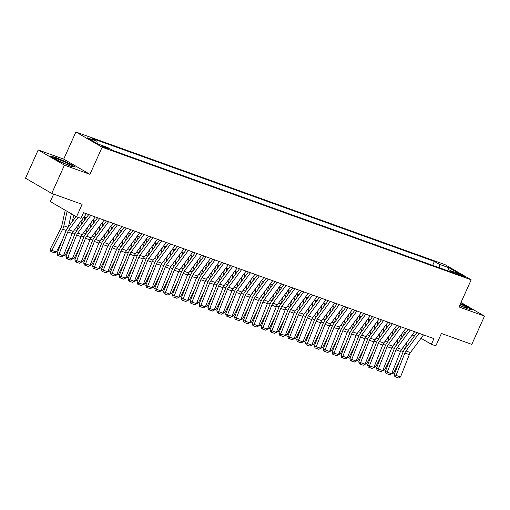 <?xml version="1.0" encoding="UTF-8"?>
<svg xmlns="http://www.w3.org/2000/svg" width="510" height="510" viewBox="0 0 510 510"><rect width="100%" height="100%" fill="white"/><g stroke="black" fill="none" stroke-linecap="round" stroke-linejoin="round"><path stroke-width="0.76" d="M107.457 148.722A3.984 0.357 24.2 0 0 108.821 149.041A3.984 0.357 24.2 0 0 106.826 147.792A3.984 0.357 24.2 0 0 102.918 146.089A3.984 0.357 24.2 0 0 101.554 145.777A3.984 0.357 24.2 0 0 103.549 147.027A3.984 0.357 24.2 0 0 107.457 148.722M53.652 194.1L50.299 201.565L76.532 216.769L80.969 218.363L83.512 212.708L433.933 338.64L431.39 344.288L435.827 345.882L441.418 333.451L471.801 344.371L484.5 316.111L460.995 302.494M38.199 149.959L25.5 178.213L51.739 193.417L64.438 165.157L89.939 174.324L102.134 147.199L75.894 132.001L63.705 159.126L38.199 149.959L64.438 165.157M102.134 147.199L471.183 279.818L444.95 264.62L75.894 132.001M458.821 274.004L456.871 273.303A3.857 0.344 24.2 0 0 455.551 272.997A3.857 0.344 24.2 0 0 457.483 274.208A3.857 0.344 24.2 0 0 461.269 275.853L463.22 276.554A3.857 0.344 24.2 0 0 464.54 276.86A3.857 0.344 24.2 0 0 462.615 275.649A3.857 0.344 24.2 0 0 458.821 274.004L458.509 274.705M439.843 267.948L439.371 264.314L434.405 261.439L91.966 138.382L96.932 141.257L87.172 137.751L97.952 143.992L107.712 147.505L112.672 150.38L455.111 273.436L450.151 270.561L448.998 271.237M439.371 264.314L449.131 267.827L459.905 274.068L450.151 270.561M76.532 216.769L82.123 204.331L51.739 193.417M471.183 279.818L458.994 306.95L484.5 316.111M421.005 338.27L431.39 344.288M83.92 217.081L86.254 217.923M92.794 220.269L95.128 221.11M101.668 223.456L104.002 224.298M110.536 226.644L112.869 227.485M119.41 229.831L121.743 230.673M128.278 233.025L130.611 233.86M137.152 236.213L139.485 237.048M146.026 239.4L148.359 240.235M154.893 242.588L157.227 243.423M163.767 245.775L166.101 246.61M172.635 248.963L174.968 249.804M181.509 252.15L183.842 252.992M190.383 255.338L192.716 256.179M199.251 258.525L201.584 259.367M208.125 261.713L210.458 262.554M216.992 264.9L219.332 265.742M225.866 268.088L228.199 268.929M234.74 271.282L237.073 272.117M243.608 274.469L245.941 275.304M252.482 277.657L254.815 278.492M261.349 280.844L263.689 281.679M270.224 284.032L272.557 284.873M279.097 287.219L281.431 288.061M287.965 290.407L290.298 291.248M296.839 293.594L299.172 294.436M305.707 296.782L308.046 297.623M314.581 299.969L316.914 300.811M323.455 303.157L325.788 303.998M332.322 306.351L334.656 307.186M341.196 309.538L343.53 310.373M350.064 312.726L352.404 313.561M358.938 315.913L361.271 316.748M367.812 319.101L370.145 319.936M376.68 322.288L379.013 323.13M385.554 325.476L387.887 326.317M394.421 328.663L396.761 329.505M403.295 331.851L405.628 332.692M412.169 335.038L414.502 335.88M432.646 265.359L434.405 261.439M96.932 141.257L97.238 143.578M447.512 270.708L449.131 267.827M459.657 305.477L467.753 308.945L472.362 309.736L464.457 305.159L460.549 303.482M89.939 174.324L63.705 159.126M58.242 160.918L70.75 166.279L75.359 167.07L67.46 162.492L54.946 157.125L50.337 156.34L58.242 160.918M54.806 157.443L54.946 157.125M423.504 334.892L410.435 352.589A6.222 4.061 -70.2 0 0 409.313 354.641L400.516 376.986L396.079 375.392L395.594 376.884L394.848 376.558L394.217 374.569L403.015 352.225A9.333 6.088 109.8 0 1 404.704 349.152L416.963 332.539M394.217 374.569L396.079 375.392L404.876 353.047A6.222 4.061 -70.2 0 1 405.998 350.995L419.067 333.298M400.516 376.986L398.699 377.999L395.594 376.884M401.803 333.871L400.541 339.59M403.537 335.523L404.277 332.201M405.571 347.973L406.84 342.261M392.088 372.663L393.459 373.154L399.304 361.654M393.459 373.154L391.419 373.919M459.701 305.369A8.09 0.72 24.2 0 0 464.355 307.262A8.09 0.72 24.2 0 0 466.988 307.97A8.09 0.72 24.2 0 0 460.294 304.049M462.404 306.516A6.12 0.548 24.2 0 0 459.759 305.241M460.434 303.737L464.215 305.356L471.52 309.589M70.048 165.061A8.09 0.72 24.2 0 0 61.767 160.707A8.09 0.72 24.2 0 0 55.418 158.757A8.09 0.72 24.2 0 0 55.45 158.801A8.09 0.72 24.2 0 0 62.583 162.645A8.09 0.72 24.2 0 0 69.991 165.304A8.09 0.72 24.2 0 0 70.048 165.061M65.407 163.85A6.12 0.548 24.2 0 0 59.549 161.217M51.178 156.825L55.093 157.494L67.218 162.69L74.524 166.923M414.63 331.704L401.568 349.401A6.222 4.061 -70.2 0 0 400.439 351.454L391.642 373.798L387.211 372.198L386.727 373.696L385.981 373.371L385.35 371.382L394.147 349.038A9.333 6.088 109.8 0 1 395.83 345.965L408.096 329.352M385.35 371.382L387.211 372.198L396.002 349.86A6.222 4.061 -70.2 0 1 397.131 347.807L410.193 330.11M391.642 373.798L389.831 374.812L386.727 373.696M405.762 328.517L392.694 346.214A6.222 4.061 -70.2 0 0 391.572 348.266L382.774 370.604L378.337 369.01L377.853 370.509L377.107 370.183L376.476 368.194L385.273 345.85A9.333 6.088 109.8 0 1 386.962 342.777L399.222 326.164M376.476 368.194L378.337 369.01L387.135 346.666A6.222 4.061 -70.2 0 1 388.257 344.62L401.325 326.916M382.774 370.604L380.957 371.624L377.853 370.509M396.888 325.323L383.82 343.026A6.222 4.061 -70.2 0 0 382.698 345.072L373.9 367.417L369.463 365.823L368.979 367.321L368.239 366.996L367.608 365.007L376.399 342.663A9.333 6.088 109.8 0 1 378.089 339.59L390.354 322.977M367.608 365.007L369.463 365.823L378.261 343.479A6.222 4.061 -70.2 0 1 379.389 341.432L392.451 323.729M373.9 367.417L372.083 368.437L368.979 367.321M388.014 322.135L374.952 339.839A6.222 4.061 -70.2 0 0 373.824 341.885L365.032 364.229L360.595 362.635L360.111 364.134L359.365 363.808L358.734 361.819L367.531 339.475A9.333 6.088 109.8 0 1 369.214 336.402L381.48 319.789M358.734 361.819L360.595 362.635L369.393 340.291A6.222 4.061 -70.2 0 1 370.515 338.245L383.584 320.541M365.032 364.229L363.216 365.249L360.111 364.134M392.929 330.684L391.667 336.396M394.67 332.335L395.403 329.014M396.703 344.786L397.966 339.073M383.22 369.476L384.591 369.967L390.43 358.466M384.591 369.967L382.551 370.732M384.062 327.496L382.8 333.208M385.796 329.148L386.529 325.826M387.829 341.598L389.092 335.886M374.346 366.282L375.717 366.779L381.563 355.279M375.717 366.779L373.677 367.544M375.188 324.309L373.926 330.021M376.928 325.96L377.661 322.639M378.962 338.411L380.224 332.698M365.479 363.094L366.849 363.592L372.689 352.091M366.849 363.592L364.809 364.357M366.32 321.121L365.052 326.833M368.054 322.766L368.787 319.451M370.088 335.223L371.35 329.505M356.605 359.907L357.975 360.404L363.815 348.904M357.975 360.404L355.935 361.169M379.147 318.948L366.078 336.651A6.222 4.061 -70.2 0 0 364.956 338.697L356.158 361.042L351.721 359.448L351.237 360.946L350.491 360.615L349.86 358.626L358.657 336.288A9.333 6.088 109.8 0 1 360.347 333.215L372.606 316.602M349.86 358.626L351.721 359.448L360.519 337.104A6.222 4.061 -70.2 0 1 361.641 335.057L374.71 317.354M356.158 361.042L354.342 362.062L351.237 360.946M357.446 317.934L356.184 323.646M359.18 319.579L359.92 316.264M361.214 332.036L362.483 326.317M347.731 356.719L349.101 357.21L354.947 345.716M349.101 357.21L347.061 357.982M370.273 315.76L357.21 333.464A6.222 4.061 -70.2 0 0 356.082 335.51L347.284 357.854L342.854 356.26L342.369 357.759L341.623 357.427L340.992 355.438L349.79 333.094A9.333 6.088 109.8 0 1 351.473 330.027L363.738 313.414M340.992 355.438L342.854 356.26L351.645 333.916A6.222 4.061 -70.2 0 1 352.773 331.87L365.836 314.166M347.284 357.854L345.474 358.874L342.369 357.759M348.572 314.746L347.31 320.458M350.313 316.391L351.046 313.076M352.346 328.848L353.608 323.13M338.863 353.532L340.234 354.023L346.073 342.529M340.234 354.023L338.194 354.794M361.405 312.573L348.336 330.276A6.222 4.061 -70.2 0 0 347.214 332.322L338.417 354.667L333.98 353.073L333.495 354.571L332.75 354.24L332.118 352.251L340.916 329.906A9.333 6.088 109.8 0 1 342.605 326.84L354.864 310.227M332.118 352.251L333.98 353.073L342.777 330.729A6.222 4.061 -70.2 0 1 343.899 328.682L356.968 310.979M338.417 354.667L336.6 355.687L333.495 354.571M339.705 311.559L338.436 317.271M341.439 313.204L342.172 309.889M343.472 325.654L344.734 319.942M329.989 350.344L331.36 350.835L337.206 339.341M331.36 350.835L329.32 351.607M352.531 309.385L339.462 327.089A6.222 4.061 -70.2 0 0 338.34 329.135L329.543 351.479L325.106 349.885L324.621 351.384L323.882 351.052L323.251 349.063L332.042 326.719A9.333 6.088 109.8 0 1 333.731 323.646L345.997 307.033M323.251 349.063L325.106 349.885L333.903 327.541A6.222 4.061 -70.2 0 1 335.032 325.495L348.094 307.791M329.543 351.479L327.726 352.499L324.621 351.384M330.831 308.371L329.568 314.083M332.571 310.016L333.304 306.701M334.605 322.467L335.867 316.755M321.121 347.157L322.492 347.648L328.332 336.154M322.492 347.648L320.452 348.413M343.657 306.198L330.595 323.901A6.222 4.061 -70.2 0 0 329.466 325.947L320.675 348.292L316.238 346.698L315.754 348.196L315.008 347.865L314.377 345.876L323.174 323.531A9.333 6.088 109.8 0 1 324.857 320.458L337.123 303.845M314.377 345.876L316.238 346.698L325.036 324.354A6.222 4.061 -70.2 0 1 326.158 322.307L339.226 304.604M320.675 348.292L318.858 349.312L315.754 348.196M321.963 305.184L320.694 310.896M323.697 306.829L324.43 303.514M325.731 319.279L326.993 313.567M312.248 343.969L313.618 344.46L319.458 332.966M313.618 344.46L311.578 345.225M334.789 303.01L321.721 320.713A6.222 4.061 -70.2 0 0 320.599 322.76L311.801 345.104L307.364 343.51L306.88 345.009L306.134 344.677L305.503 342.688L314.3 320.344A9.333 6.088 109.8 0 1 315.99 317.271L328.249 300.658M305.503 342.688L307.364 343.51L316.162 321.166A6.222 4.061 -70.2 0 1 317.284 319.12L330.353 301.416M311.801 345.104L309.984 346.124L306.88 345.009M313.089 301.99L311.827 307.708M314.823 303.641L315.562 300.326M316.857 316.092L318.125 310.38M303.373 340.782L304.744 341.273L310.59 329.779M304.744 341.273L302.704 342.038M325.916 299.823L312.853 317.526A6.222 4.061 -70.2 0 0 311.725 319.572L302.927 341.917L298.497 340.323L298.006 341.815L297.266 341.49L296.635 339.501L305.433 317.156A9.333 6.088 109.8 0 1 307.116 314.083L319.381 297.47M296.635 339.501L298.497 340.323L307.288 317.979A6.222 4.061 -70.2 0 1 308.416 315.926L321.478 298.229M302.927 341.917L301.117 342.93L298.006 341.815M304.215 298.803L302.953 304.521M305.955 300.454L306.688 297.132M307.989 312.904L309.251 307.192M294.506 337.594L295.876 338.085L301.716 326.585M295.876 338.085L293.837 338.85M317.048 296.635L303.979 314.332A6.222 4.061 -70.2 0 0 302.857 316.385L294.06 338.729L289.623 337.135L289.138 338.627L288.392 338.302L287.761 336.313L296.559 313.969A9.333 6.088 109.8 0 1 298.248 310.896L310.507 294.283M287.761 336.313L289.623 337.135L298.42 314.791A6.222 4.061 -70.2 0 1 299.542 312.738L312.611 295.041M294.06 338.729L292.243 339.743L289.138 338.627M295.347 295.615L294.079 301.327M297.081 297.266L297.815 293.945M299.115 309.717L300.377 304.005M285.632 334.407L287.002 334.898L292.848 323.397M287.002 334.898L284.962 335.663M308.174 293.448L295.105 311.145A6.222 4.061 -70.2 0 0 293.983 313.197L285.186 335.535L280.749 333.942L280.264 335.44L279.525 335.115L278.894 333.126L287.685 310.781A9.333 6.088 109.8 0 1 289.374 307.708L301.639 291.095M278.894 333.126L280.749 333.942L289.546 311.604A6.222 4.061 -70.2 0 1 290.674 309.551L303.737 291.854M285.186 335.535L283.369 336.555L280.264 335.44M286.473 292.428L285.211 298.14M288.214 294.079L288.947 290.757M290.247 306.529L291.51 300.817M276.764 331.213L278.135 331.71L283.974 320.21M278.135 331.71L276.095 332.475M299.3 290.254L286.237 307.957A6.222 4.061 -70.2 0 0 285.109 310.003L276.318 332.348L271.881 330.754L271.397 332.252L270.651 331.927L270.019 329.938L278.817 307.594A9.333 6.088 109.8 0 1 280.5 304.521L292.765 287.908M270.019 329.938L271.881 330.754L280.678 308.41A6.222 4.061 -70.2 0 1 281.8 306.363L294.869 288.66M276.318 332.348L274.501 333.368L271.397 332.252M277.606 289.24L276.337 294.952M279.34 290.891L280.073 287.57M281.373 303.342L282.636 297.63M267.89 328.026L269.261 328.523L275.1 317.022M269.261 328.523L267.221 329.288M290.432 287.066L277.363 304.77A6.222 4.061 -70.2 0 0 276.241 306.816L267.444 329.16L263.007 327.567L262.522 329.065L261.777 328.74L261.145 326.751L269.943 304.406A9.333 6.088 109.8 0 1 271.632 301.333L283.891 284.72M261.145 326.751L263.007 327.567L271.804 305.222A6.222 4.061 -70.2 0 1 272.926 303.176L285.995 285.472M267.444 329.16L265.627 330.18L262.522 329.065M268.732 286.053L267.469 291.765M270.466 287.704L271.205 284.382M272.499 300.154L273.768 294.442M259.016 324.838L260.387 325.335L266.233 313.835M260.387 325.335L258.347 326.1M281.558 283.879L268.496 301.582A6.222 4.061 -70.2 0 0 267.367 303.628L258.57 325.973L254.139 324.379L253.648 325.877L252.909 325.552L252.278 323.557L261.075 301.219A9.333 6.088 109.8 0 1 262.758 298.146L275.024 281.533M252.278 323.557L254.139 324.379L262.93 302.035A6.222 4.061 -70.2 0 1 264.059 299.988L277.121 282.285M258.57 325.973L256.76 326.993L253.648 325.877M259.858 282.865L258.595 288.577M261.598 284.51L262.331 281.195M263.632 296.967L264.894 291.248M250.149 321.651L251.519 322.141L257.359 310.647M251.519 322.141L249.479 322.913M272.691 280.691L259.622 298.395A6.222 4.061 -70.2 0 0 258.5 300.441L249.702 322.785L245.265 321.192L244.781 322.69L244.035 322.358L243.404 320.369L252.201 298.025A9.333 6.088 109.8 0 1 253.891 294.958L266.15 278.345M243.404 320.369L245.265 321.192L254.063 298.847A6.222 4.061 -70.2 0 1 255.185 296.801L268.254 279.097M249.702 322.785L247.885 323.805L244.781 322.69M250.99 279.678L249.721 285.39M252.724 281.322L253.457 278.007M254.758 293.779L256.02 288.061M241.275 318.463L242.645 318.954L248.491 307.46M242.645 318.954L240.605 319.725M263.817 277.504L250.748 295.207A6.222 4.061 -70.2 0 0 249.626 297.253L240.828 319.598L236.391 318.004L235.907 319.502L235.167 319.171L234.536 317.182L243.327 294.837A9.333 6.088 109.8 0 1 245.017 291.771L257.282 275.158M234.536 317.182L236.391 318.004L245.189 295.66A6.222 4.061 -70.2 0 1 246.317 293.613L259.38 275.91M240.828 319.598L239.011 320.618L235.907 319.502M242.116 276.49L240.854 282.202M243.856 278.135L244.59 274.82M245.89 290.592L247.152 284.873M232.407 315.276L233.778 315.766L239.617 304.272M233.778 315.766L231.738 316.538M254.943 274.316L241.88 292.02A6.222 4.061 -70.2 0 0 240.752 294.066L231.954 316.41L227.524 314.817L227.039 316.315L226.293 315.983L225.662 313.994L234.46 291.65A9.333 6.088 109.8 0 1 236.143 288.577L248.408 271.97M225.662 313.994L227.524 314.817L236.321 292.472A6.222 4.061 -70.2 0 1 237.443 290.426L250.512 272.722M231.954 316.41L230.144 317.43L227.039 316.315M233.248 273.303L231.98 279.015M234.982 274.947L235.716 271.632M237.016 287.398L238.278 281.686M223.533 312.088L224.904 312.579L230.743 301.085M224.904 312.579L222.864 313.344M246.075 271.129L233.006 288.832A6.222 4.061 -70.2 0 0 231.884 290.878L223.087 313.223L218.65 311.629L218.165 313.127L217.419 312.796L216.788 310.807L225.586 288.462A9.333 6.088 109.8 0 1 227.275 285.39L239.534 268.776M216.788 310.807L218.65 311.629L227.447 289.285A6.222 4.061 -70.2 0 1 228.569 287.238L241.638 269.535M223.087 313.223L221.27 314.243L218.165 313.127M224.374 270.115L223.112 275.827M226.108 271.76L226.848 268.445M228.142 284.21L229.411 278.498M214.659 308.901L216.03 309.391L221.875 297.897M216.03 309.391L213.99 310.156M237.201 267.941L224.132 285.645A6.222 4.061 -70.2 0 0 223.01 287.691L214.213 310.035L209.776 308.442L209.291 309.94L208.552 309.608L207.921 307.619L216.718 285.275A9.333 6.088 109.8 0 1 218.401 282.202L230.667 265.589M207.921 307.619L209.776 308.442L218.573 286.097A6.222 4.061 -70.2 0 1 219.702 284.051L232.764 266.347M214.213 310.035L212.402 311.055L209.291 309.94M215.5 266.921L214.238 272.64M217.241 268.572L217.974 265.257M219.274 281.023L220.537 275.311M205.791 305.713L207.162 306.204L213.001 294.71M207.162 306.204L205.122 306.969M228.333 264.754L215.265 282.457A6.222 4.061 -70.2 0 0 214.143 284.503L205.345 306.848L200.908 305.254L200.424 306.746L199.678 306.421L199.047 304.432L207.844 282.087A9.333 6.088 109.8 0 1 209.534 279.015L221.793 262.401M199.047 304.432L200.908 305.254L209.706 282.91A6.222 4.061 -70.2 0 1 210.828 280.863L223.896 263.16M205.345 306.848L203.528 307.861L200.424 306.746M206.633 263.734L205.364 269.452M208.367 265.385L209.1 262.063M210.4 277.835L211.663 272.123M196.917 302.526L198.288 303.016L204.134 291.522M198.288 303.016L196.248 303.781M219.459 261.566L206.391 279.263A6.222 4.061 -70.2 0 0 205.269 281.316L196.471 303.66L192.034 302.067L191.55 303.558L190.81 303.233L190.179 301.244L198.97 278.9A9.333 6.088 109.8 0 1 200.659 275.827L212.919 259.214M190.179 301.244L192.034 302.067L200.832 279.722A6.222 4.061 -70.2 0 1 201.954 277.669L215.022 259.972M196.471 303.66L194.654 304.674L191.55 303.558M197.759 260.546L196.497 266.265M199.499 262.197L200.232 258.876M201.533 274.648L202.795 268.936M188.05 299.338L189.42 299.829L195.26 288.328M189.42 299.829L187.38 300.594M210.585 258.379L197.523 276.076A6.222 4.061 -70.2 0 0 196.395 278.128L187.597 300.473L183.166 298.873L182.682 300.371L181.936 300.046L181.305 298.057L190.102 275.712A9.333 6.088 109.8 0 1 191.785 272.64L204.051 256.026M181.305 298.057L183.166 298.873L191.964 276.535A6.222 4.061 -70.2 0 1 193.086 274.482L206.155 256.785M187.597 300.473L185.787 301.486L182.682 300.371M188.891 257.359L187.623 263.071M190.625 259.01L191.358 255.688M192.659 271.46L193.921 265.748M179.176 296.144L180.546 296.641L186.386 285.141M180.546 296.641L178.506 297.406M201.718 255.191L188.649 272.888A6.222 4.061 -70.2 0 0 187.527 274.941L178.73 297.279L174.292 295.685L173.808 297.183L173.062 296.858L172.431 294.869L181.228 272.525A9.333 6.088 109.8 0 1 182.918 269.452L195.177 252.839M172.431 294.869L174.292 295.685L183.09 273.341A6.222 4.061 -70.2 0 1 184.212 271.294L197.281 253.591M178.73 297.279L176.913 298.299L173.808 297.183M180.017 254.171L178.755 259.883M181.751 255.822L182.484 252.501M183.785 268.273L185.053 262.561M170.302 292.957L171.672 293.454L177.518 281.953M171.672 293.454L169.632 294.219M192.844 251.997L179.775 269.701A6.222 4.061 -70.2 0 0 178.653 271.747L169.855 294.091L165.418 292.498L164.934 293.996L164.194 293.671L163.563 291.682L172.361 269.337A9.333 6.088 109.8 0 1 174.044 266.265L186.309 249.651M163.563 291.682L165.418 292.498L174.216 270.153A6.222 4.061 -70.2 0 1 175.344 268.107L188.407 250.404M169.855 294.091L168.045 295.111L164.934 293.996M171.143 250.984L169.881 256.696M172.884 252.635L173.617 249.313M174.917 265.085L176.179 259.373M161.434 289.769L162.805 290.266L168.644 278.766M162.805 290.266L160.765 291.031M183.976 248.81L170.907 266.513A6.222 4.061 -70.2 0 0 169.785 268.56L160.988 290.904L156.551 289.31L156.066 290.808L155.32 290.483L154.689 288.494L163.487 266.15A9.333 6.088 109.8 0 1 165.176 263.077L177.435 246.464M154.689 288.494L156.551 289.31L165.348 266.966A6.222 4.061 -70.2 0 1 166.47 264.919L179.539 247.216M160.988 290.904L159.171 291.924L156.066 290.808M162.276 247.796L161.007 253.508M164.01 249.441L164.743 246.126M166.043 261.898L167.305 256.179M152.56 286.582L153.931 287.079L159.777 275.578M153.931 287.079L151.891 287.844M175.102 245.622L162.033 263.326A6.222 4.061 -70.2 0 0 160.911 265.372L152.114 287.716L147.677 286.123L147.192 287.621L146.453 287.289L145.822 285.3L154.613 262.962A9.333 6.088 109.8 0 1 156.302 259.89L168.561 243.276M145.822 285.3L147.677 286.123L156.474 263.778A6.222 4.061 -70.2 0 1 157.596 261.732L170.665 244.029M152.114 287.716L150.297 288.736L147.192 287.621M153.402 244.609L152.139 250.321M155.142 246.253L155.875 242.938M157.169 258.71L158.438 252.992M143.692 283.394L145.063 283.885L150.903 272.391M145.063 283.885L143.023 284.656M166.228 242.435L153.166 260.138A6.222 4.061 -70.2 0 0 152.037 262.185L143.24 284.529L138.809 282.935L138.325 284.433L137.579 284.102L136.948 282.113L145.745 259.769A9.333 6.088 109.8 0 1 147.428 256.702L159.694 240.089M136.948 282.113L138.809 282.935L147.607 260.591A6.222 4.061 -70.2 0 1 148.729 258.544L161.797 240.841M143.24 284.529L141.429 285.549L138.325 284.433M144.534 241.421L143.265 247.133M146.268 243.066L147.001 239.751M148.302 255.523L149.564 249.804M134.818 280.207L136.189 280.698L142.029 269.203M136.189 280.698L134.149 281.469M157.361 239.247L144.292 256.951A6.222 4.061 -70.2 0 0 143.17 258.997L134.372 281.341L129.935 279.748L129.451 281.246L128.705 280.914L128.074 278.925L136.871 256.581A9.333 6.088 109.8 0 1 138.561 253.508L150.82 236.901M128.074 278.925L129.935 279.748L138.733 257.403A6.222 4.061 -70.2 0 1 139.855 255.357L152.923 237.654M134.372 281.341L132.555 282.361L129.451 281.246M135.66 238.234L134.398 243.946M137.394 239.878L138.127 236.563M139.428 252.329L140.696 246.617M125.944 277.019L127.315 277.51L133.161 266.016M127.315 277.51L125.275 278.281M148.486 236.06L135.418 253.763A6.222 4.061 -70.2 0 0 134.296 255.81L125.498 278.154L121.061 276.56L120.577 278.058L119.837 277.727L119.206 275.738L128.004 253.393A9.333 6.088 109.8 0 1 129.687 250.321L141.952 233.708M119.206 275.738L121.061 276.56L129.859 254.216A6.222 4.061 -70.2 0 1 130.987 252.169L144.049 234.466M125.498 278.154L123.681 279.174L120.577 278.058M126.786 235.046L125.524 240.758M128.526 236.691L129.259 233.376M130.56 249.141L131.822 243.429M117.077 273.832L118.448 274.323L124.287 262.828M118.448 274.323L116.407 275.088M139.619 232.872L126.55 250.576A6.222 4.061 -70.2 0 0 125.428 252.622L116.631 274.966L112.194 273.373L111.709 274.871L110.963 274.539L110.332 272.55L119.13 250.206A9.333 6.088 109.8 0 1 120.819 247.133L133.078 230.52M110.332 272.55L112.194 273.373L120.991 251.028A6.222 4.061 -70.2 0 1 122.113 248.982L135.182 231.279M116.631 274.966L114.814 275.986L111.709 274.871M117.918 231.852L116.65 237.571M119.652 233.503L120.385 230.188M121.686 245.954L122.948 240.242M108.203 270.644L109.573 271.135L115.419 259.641M109.573 271.135L107.534 271.9M130.745 229.685L117.676 247.388A6.222 4.061 -70.2 0 0 116.554 249.435L107.757 271.779L103.32 270.185L102.835 271.677L102.096 271.352L101.464 269.363L110.256 247.018A9.333 6.088 109.8 0 1 111.945 243.946L124.204 227.333M101.464 269.363L103.32 270.185L112.117 247.841A6.222 4.061 -70.2 0 1 113.239 245.794L126.308 228.091M107.757 271.779L105.94 272.799L102.835 271.677M109.044 228.665L107.782 234.383M110.785 230.316L111.518 227.001M112.812 242.766L114.081 237.054M99.329 267.457L100.7 267.948L106.545 256.453M100.7 267.948L98.659 268.713M121.871 226.497L108.808 244.194A6.222 4.061 -70.2 0 0 107.68 246.247L98.883 268.591L94.452 266.998L93.968 268.49L93.222 268.164L92.591 266.175L101.388 243.831A9.333 6.088 109.8 0 1 103.071 240.758L115.336 224.145M92.591 266.175L94.452 266.998L103.243 244.653A6.222 4.061 -70.2 0 1 104.371 242.601L117.44 224.904M98.883 268.591L97.072 269.605L93.968 268.49M100.17 225.477L98.908 231.196M101.911 227.128L102.644 223.807M103.944 239.579L105.207 233.867M90.461 264.269L91.832 264.76L97.671 253.26M91.832 264.76L89.792 265.525M113.003 223.31L99.934 241.007A6.222 4.061 -70.2 0 0 98.812 243.06L90.015 265.404L85.578 263.81L85.093 265.302L84.348 264.977L83.716 262.988L92.514 240.643A9.333 6.088 109.8 0 1 94.203 237.571L106.462 220.958M83.716 262.988L85.578 263.81L94.375 241.466A6.222 4.061 -70.2 0 1 95.498 239.413L108.566 221.716M90.015 265.404L88.198 266.418L85.093 265.302M91.303 222.29L90.04 228.002M93.037 223.941L93.77 220.62M95.07 236.391L96.339 230.679M81.587 261.082L82.958 261.573L88.804 250.072M82.958 261.573L80.918 262.338M104.129 220.122L91.06 237.819A6.222 4.061 -70.2 0 0 89.939 239.872L81.141 262.21L76.704 260.616L76.219 262.115L75.48 261.789L74.849 259.8L83.646 237.456A9.333 6.088 109.8 0 1 85.329 234.383L97.595 217.77M74.849 259.8L76.704 260.616L85.501 238.278A6.222 4.061 -70.2 0 1 86.63 236.226L99.692 218.522M81.141 262.21L79.324 263.23L76.219 262.115M82.429 219.102L81.166 224.814M84.169 220.753L84.902 217.432M86.203 233.204L87.465 227.492M72.72 257.888L74.09 258.385L79.93 246.885M74.09 258.385L72.05 259.15M95.255 216.928L82.193 234.632A6.222 4.061 -70.2 0 0 81.064 236.678L72.273 259.023L67.836 257.429L67.352 258.927L66.606 258.602L65.975 256.613L74.772 234.268A9.333 6.088 109.8 0 1 76.455 231.196L88.721 214.583M65.975 256.613L67.836 257.429L76.634 235.084A6.222 4.061 -70.2 0 1 77.756 233.038L90.825 215.335M72.273 259.023L70.456 260.043L67.352 258.927M73.733 215.143L72.293 221.627M75.295 217.566L75.595 216.221M77.329 230.016L78.591 224.304M63.846 254.7L65.216 255.198L71.062 243.697M65.216 255.198L63.176 255.963M86.388 213.741L73.319 231.444A6.222 4.061 -70.2 0 0 72.197 233.491L63.399 255.835L58.962 254.241L58.478 255.739L57.738 255.414L57.107 253.425L65.898 231.081A9.333 6.088 109.8 0 1 67.588 228.008L76.079 216.501M57.107 253.425L58.962 254.241L67.76 231.897A6.222 4.061 -70.2 0 1 68.882 229.851L78.119 217.337M63.399 255.835L61.582 256.855L58.478 255.739M65.242 210.222L61.806 225.751A6.222 4.061 109.8 0 1 61.002 227.983L50.235 249.186L51.912 250.41L62.679 229.213A9.333 6.088 -70.2 0 0 63.884 225.86L67.103 211.306M68.455 226.829L71.349 213.76M56.342 252.01L54.449 252.826L51.344 251.71L51.912 250.41L56.342 252.01L62.188 240.51M51.344 251.71L50.675 251.22L50.235 249.186M456.66 273.781L456.871 273.303M410.435 352.589L405.998 350.995M409.313 354.641L404.876 353.047M400.771 350.708L403.276 351.613M402.843 347.673L405.176 348.508M401.568 349.401L397.131 347.807M400.439 351.454L396.002 349.86M392.694 346.214L388.257 344.62M391.572 348.266L387.135 346.666M383.82 343.026L379.389 341.432M382.698 345.072L378.261 343.479M374.952 339.839L370.515 338.245M373.824 341.885L369.393 340.291M391.897 347.52L394.402 348.419M393.975 344.479L396.308 345.321M383.029 344.333L385.534 345.232M385.101 341.292L387.434 342.133M374.155 341.145L376.661 342.044M376.227 338.104L378.567 338.946M365.281 337.958L367.786 338.857M367.359 334.917L369.693 335.758M366.078 336.651L361.641 335.057M364.956 338.697L360.519 337.104M356.413 334.77L358.919 335.669M358.485 331.729L360.819 332.571M357.21 333.464L352.773 331.87M356.082 335.51L351.645 333.916M347.539 331.583L350.045 332.482M349.618 328.542L351.951 329.383M348.336 330.276L343.899 328.682M347.214 332.322L342.777 330.729M338.672 328.395L341.177 329.294M340.744 325.354L343.077 326.19M339.462 327.089L335.032 325.495M338.34 329.135L333.903 327.541M329.798 325.208L332.303 326.107M331.87 322.167L334.209 323.002M330.595 323.901L326.158 322.307M329.466 325.947L325.036 324.354M320.924 322.014L323.429 322.919M323.002 318.979L325.335 319.815M321.721 320.713L317.284 319.12M320.599 322.76L316.162 321.166M312.056 318.826L314.562 319.732M314.128 315.792L316.461 316.627M312.853 317.526L308.416 315.926M311.725 319.572L307.288 317.979M303.182 315.639L305.688 316.544M305.26 312.604L307.594 313.44M303.979 314.332L299.542 312.738M302.857 316.385L298.42 314.791M294.315 312.451L296.82 313.35M296.387 309.411L298.72 310.252M295.105 311.145L290.674 309.551M293.983 313.197L289.546 311.604M285.441 309.264L287.946 310.163M287.512 306.223L289.852 307.065M286.237 307.957L281.8 306.363M285.109 310.003L280.678 308.41M276.567 306.076L279.072 306.975M278.645 303.036L280.978 303.877M277.363 304.77L272.926 303.176M276.241 306.816L271.804 305.222M267.699 302.889L270.204 303.788M269.771 299.848L272.104 300.69M268.496 301.582L264.059 299.988M267.367 303.628L262.93 302.035M258.825 299.702L261.33 300.6M260.903 296.661L263.236 297.502M259.622 298.395L255.185 296.801M258.5 300.441L254.063 298.847M249.957 296.514L252.463 297.413M252.029 293.473L254.362 294.315M250.748 295.207L246.317 293.613M249.626 297.253L245.189 295.66M241.083 293.327L243.589 294.225M243.155 290.286L245.495 291.127M241.88 292.02L237.443 290.426M240.752 294.066L236.321 292.472M232.209 290.139L234.715 291.038M234.288 287.098L236.621 287.933M233.006 288.832L228.569 287.238M231.884 290.878L227.447 289.285M223.342 286.952L225.847 287.85M225.414 283.911L227.747 284.746M224.132 285.645L219.702 284.051M223.01 287.691L218.573 286.097M214.468 283.758L216.973 284.663M216.546 280.723L218.879 281.558M215.265 282.457L210.828 280.863M214.143 284.503L209.706 282.91M205.6 280.57L208.105 281.475M207.672 277.536L210.005 278.371M206.391 279.263L201.954 277.669M205.269 281.316L200.832 279.722M196.726 277.383L199.231 278.281M198.798 274.348L201.131 275.183M197.523 276.076L193.086 274.482M196.395 278.128L191.964 276.535M187.852 274.195L190.357 275.094M189.93 271.154L192.264 271.996M188.649 272.888L184.212 271.294M187.527 274.941L183.09 273.341M178.984 271.008L181.49 271.906M181.056 267.967L183.39 268.808M179.775 269.701L175.344 268.107M178.653 271.747L174.216 270.153M170.11 267.82L172.616 268.719M172.189 264.779L174.522 265.621M170.907 266.513L166.47 264.919M169.785 268.56L165.348 266.966M161.243 264.633L163.748 265.531M163.315 261.592L165.648 262.433M162.033 263.326L157.596 261.732M160.911 265.372L156.474 263.778M152.369 261.445L154.874 262.344M154.441 258.404L156.774 259.246M153.166 260.138L148.729 258.544M152.037 262.185L147.607 260.591M143.495 258.258L146 259.156M145.573 255.217L147.906 256.058M144.292 256.951L139.855 255.357M143.17 258.997L138.733 257.403M134.627 255.07L137.133 255.969M136.699 252.029L139.032 252.864M135.418 253.763L130.987 252.169M134.296 255.81L129.859 254.216M125.753 251.883L128.259 252.781M127.831 248.842L130.165 249.677M126.55 250.576L122.113 248.982M125.428 252.622L120.991 251.028M116.886 248.689L119.391 249.594M118.957 245.654L121.291 246.489M117.676 247.388L113.239 245.794M116.554 249.435L112.117 247.841M108.012 245.501L110.517 246.406M110.084 242.467L112.417 243.302M108.808 244.194L104.371 242.601M107.68 246.247L103.243 244.653M99.138 242.314L101.643 243.219M101.216 239.279L103.549 240.114M99.934 241.007L95.498 239.413M98.812 243.06L94.375 241.466M90.27 239.126L92.775 240.025M92.342 236.085L94.675 236.927M91.06 237.819L86.63 236.226M89.939 239.872L85.501 238.278M81.396 235.939L83.901 236.838M83.474 232.898L85.807 233.739M82.193 234.632L77.756 233.038M81.064 236.678L76.634 235.084M72.528 232.751L75.034 233.65M74.6 229.71L76.933 230.552M73.319 231.444L68.882 229.851M72.197 233.491L67.76 231.897M62.679 229.213L66.16 230.463M63.884 225.86L68.059 227.364"/></g></svg>
